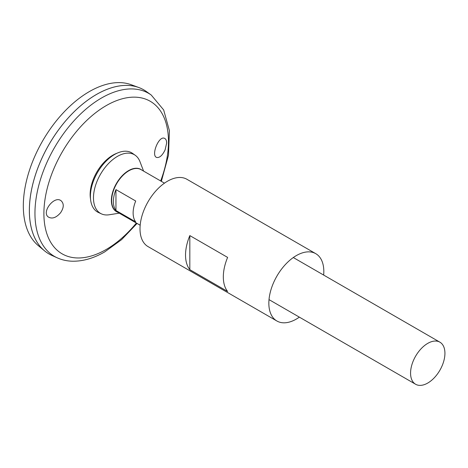 <?xml version="1.0" encoding="UTF-8"?>
<svg xmlns="http://www.w3.org/2000/svg" width="468" height="468" viewBox="0 0 468 468"><rect width="100%" height="100%" fill="white"/><g stroke="black" fill="none" stroke-linecap="round" stroke-linejoin="round"><path stroke-width="0.7" d="M299.356 317.134A38.873 22.441 -60 0 1 296.332 319.077A38.873 22.441 -60 0 1 276.898 321.001A38.873 22.441 -60 0 1 276.898 276.114A38.873 22.441 -60 0 1 315.771 253.674A38.873 22.441 -60 0 1 323.651 275.055M276.898 321.001L148.058 246.613A38.873 22.441 -60 0 1 148.058 201.731A38.873 22.441 -60 0 1 186.925 179.285L315.771 253.674M227.618 291.476L189.827 269.662A38.873 22.441 -60 0 1 189.827 235.591L227.618 257.406A38.873 22.441 120 0 0 227.618 291.476M189.827 269.662L189.827 235.591M165.122 149.842C162.396 155.458 159.582 157.991 156.669 157.441C150.766 155.704 158.792 135.293 164.543 138.352C165.918 138.984 166.62 140.552 166.655 143.068L165.122 149.842M60.565 212.759C63.864 207.821 64.116 203.89 61.32 200.959C54.721 194.793 41.149 212.022 48.333 217.012C52.129 219.176 56.207 217.76 60.565 212.759M151.246 95.039A94.15 54.358 -60 0 0 54.452 147.689A94.15 54.358 -60 0 0 57.254 257.839L51.819 255.393A94.747 54.703 -60 0 1 49 144.536A94.747 54.703 -60 0 1 146.408 91.558L151.246 95.039L163.665 109.933L169.404 130.654L168.509 155.142L161.361 181.356M29.373 210.559A94.723 54.692 -60 0 1 96.361 94.536M48.988 253.943A94.747 54.703 -60 0 1 44.507 250.813A94.747 54.703 -60 0 1 48.982 144.53A94.747 54.703 -60 0 1 138.785 87.516A94.747 54.703 -60 0 1 143.734 89.833M44.507 250.813L38.247 245.589A93.354 53.896 -60 0 1 42.652 140.874A93.354 53.896 -60 0 1 131.134 84.702L138.785 87.516M119.276 213.168L109.272 214.759A33.871 19.557 -60 0 1 101.41 213.858L98.409 212.472A34.176 19.732 -60 0 1 97.484 172.534A34.176 19.732 -60 0 1 132.538 153.364L135.234 155.271A33.871 19.557 -60 0 1 139.95 161.624L143.571 171.089M101.41 213.858A33.871 19.557 -60 0 1 100.491 174.271A33.871 19.557 -60 0 1 135.234 155.271M427.752 383.046A24.295 14.028 -60 0 1 415.602 384.251A24.295 14.028 -60 0 1 415.602 356.195A24.295 14.028 -60 0 1 439.897 342.172A24.295 14.028 -60 0 1 443.623 361.641A24.295 14.028 -60 0 1 427.752 383.046M115.953 189.61L135.708 201.012A24.295 14.028 120 0 0 135.708 221.914L115.953 210.506A24.295 14.028 -60 0 1 115.953 189.61L115.953 210.506M136.375 223.043A88.089 50.86 -60 0 1 106.189 249.485A88.089 50.86 -60 0 1 44.782 200.936A88.089 50.86 -60 0 1 126.805 97.783A88.089 50.86 -60 0 1 160.67 180.964M90.523 199.046A32.07 18.515 -60 0 1 116.965 153.247M117.497 212.139A24.383 14.075 -60 0 1 116.427 183.468A24.383 14.075 -60 0 1 141.792 170.059M140.172 225.231L116.69 211.676A24.295 14.028 -60 0 1 116.69 183.62A24.295 14.028 -60 0 1 140.985 169.597L164.467 183.152M57.254 257.839C61.963 259.945 67.006 261.068 72.388 261.214C82.935 261.384 93.717 258.272 104.75 251.878L121.557 239.674L137.065 223.435M439.897 342.172L293.307 257.54M415.602 384.251L269.012 299.619"/></g></svg>
